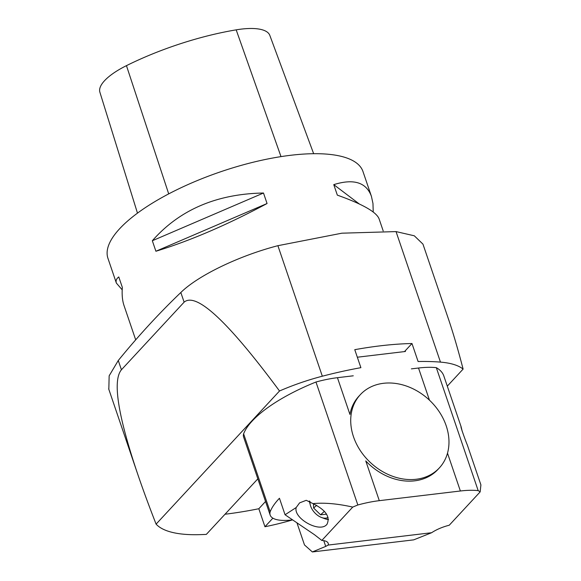 <?xml version="1.0" encoding="UTF-8"?>
<svg xmlns="http://www.w3.org/2000/svg" width="581" height="581" viewBox="0 0 581 581"><rect width="100%" height="100%" fill="white"/><g stroke="black" fill="none" stroke-linecap="round" stroke-linejoin="round"><path stroke-width="0.87" d="M383.199 230.926L379.052 218.754C376.314 211.942 362.413 204.069 337.336 195.136L333.763 184.635C353.691 178.454 366.241 182.332 371.404 196.276L362.972 171.518A134.698 45.63 161.2 0 0 290.769 155.272A134.698 45.63 161.2 0 0 160.872 198.143A134.698 45.63 161.2 0 0 107.95 258.342L116.374 283.092C115.597 280.754 116.396 278.698 118.778 276.941L122.351 287.435C121.792 294.56 122.351 300.609 124.029 305.57L135.7 339.856M155.904 251.246L152.331 240.745C179.565 209.799 216.619 193.887 263.491 193.015L267.064 203.517C227.171 224.876 190.11 240.788 155.904 251.246L267.064 203.517M371.404 196.276L372.973 203.503L373.227 212.014M122.206 289.832L116.374 283.092M404.499 351.592L411.98 343.524A202.05 68.442 161.2 0 0 354.766 349.675L360.888 367.671A202.05 68.442 -18.8 0 0 322.324 376.212A101.021 34.221 -18.8 0 0 279.519 390.991C228.057 321.489 196.255 291.88 184.119 302.156L180.829 292.504C159.296 313.101 138.438 335.767 118.27 360.503L109.155 375.827L108.821 389.292M184.119 302.156L121.429 369.777C112.416 380.526 117.856 415.35 137.748 474.263C142.955 489.551 149.07 506.174 156.093 524.135A119.207 40.38 -18.8 0 0 197.801 534.687A202.05 68.442 -18.8 0 0 206.328 534.397L257.833 478.846M292.599 519.879A119.207 40.38 -18.8 0 1 265.604 526.604A202.05 68.442 -18.8 0 1 264.951 526.735L258.821 508.738L265.539 501.49M225.014 514.243A202.05 68.442 161.2 0 0 258.821 508.738M411.98 343.524L418.102 361.52A202.05 68.442 -18.8 0 1 440.471 362.116A101.021 34.221 -18.8 0 1 463.115 369.088L447.297 386.147M180.829 292.504C197.816 275.764 238.319 255.974 277.892 245.69L341.868 233.192L396.039 231.594L414.297 235.792L422.946 244.114M264.951 526.735L272.888 518.165M279.519 390.991L156.093 524.135M422.953 244.114L448.285 318.541C453.064 332.593 458.01 349.442 463.115 369.088M313.653 153.704L269.809 35.361A53.183 18.018 161.2 0 0 236.184 29.849A144.11 48.811 161.2 0 0 126.455 65.646A53.183 18.018 161.2 0 0 99.888 92.234L137.479 213.14M333.763 184.635L359.298 203.975M152.331 240.745L263.491 193.015M416.185 479.267A53.88 42.943 -137.2 0 1 360.343 450.638A53.88 42.943 -137.2 0 1 360.336 394.652A53.88 42.943 -137.2 0 1 429.039 399.786A53.88 42.943 -137.2 0 1 439.359 467.908A53.88 42.943 -137.2 0 1 416.185 479.267M312.948 503.604C325.839 510.002 330.502 516.945 326.921 524.432L326.515 524.832C318.918 532.857 293.173 518.158 296.194 507.525L299.593 502.877L306.252 500.306L312.948 503.604C324.423 502.529 337.684 503.691 352.74 507.09L321.823 540.439A21.889 7.415 -18.8 0 1 328.2 543.3A21.889 7.415 -18.8 0 1 328.207 545.058L431.639 532.719A21.889 7.415 161.2 0 1 449.236 525.239L480.153 491.889L480.908 484.881L467.349 445.053C465.577 440.906 460.087 425.691 461.082 426.701L462.215 431.305M352.74 507.09A106.076 35.935 -18.8 0 1 357.838 504.983L315.97 382.015A60.613 20.531 -18.8 0 1 337.438 377.694L353.263 375.805M292.584 519.864L291.829 519.959A40.409 13.69 -18.8 0 1 270.165 515.086A40.409 13.69 -18.8 0 1 270.158 511.817L243.613 433.833A106.076 35.935 -18.8 0 1 315.97 382.015M270.158 511.817A106.076 35.935 -18.8 0 1 279.446 498.258L285.06 514.766L296.194 507.525M270.165 515.086L243.621 437.101A40.409 13.69 -18.8 0 1 243.613 433.833M357.838 504.983A60.613 20.531 -18.8 0 1 379.299 500.669L460.377 490.996A60.613 20.531 -18.8 0 1 478.178 490.625A106.076 35.935 -18.8 0 1 480.153 491.889M323.762 540.65L325.716 546.401L312.353 551.95L304.488 544.942L296.956 522.827M325.716 546.401L328.207 545.058M312.353 551.95L413.701 539.858L431.639 532.719M478.178 490.625L436.316 367.657A106.076 35.935 -18.8 0 1 443.826 375.958L461.147 426.839M321.823 540.439L314.423 534.665L285.06 514.766M328.505 519.523A17.176 10.342 48 0 1 324.22 518.492M309.6 502.253A17.176 10.342 48 0 1 309.303 501.018M439.359 467.908L437.907 469.47A53.88 42.943 -137.2 0 1 365.761 460.915L379.299 500.669M337.438 377.694L349.944 414.449A53.88 42.943 -137.2 0 1 358.884 396.213L360.336 394.652M436.316 367.657A60.613 20.531 -18.8 0 0 418.516 368.02L411.377 368.87M405.458 351.476L357.33 357.221M313.45 503.8L313.638 508.034L320.574 514.795L326.595 514.185M320.574 514.795L324.43 511.316M313.638 508.034L316.674 505.296M310 501.345A12.797 7.706 -132 0 0 310.305 505.02A12.797 7.706 -132 0 0 321.54 517.497A12.797 7.706 -132 0 0 325.767 518.15A12.797 7.706 -132 0 0 328.091 517.41M309.324 501.025A16.834 10.146 -132 0 0 309.564 502.122L310.305 505.02M321.54 517.497L324.351 518.535A16.834 10.146 -132 0 0 328.497 519.429M121.429 369.777L118.27 360.503M322.324 376.212L277.892 245.69M440.471 362.116L396.039 231.594M236.184 29.849L281.001 156.616M126.455 65.646L168.708 193.887M447.501 453.158L460.377 490.996M418.516 368.02L429.468 400.178M137.748 474.263L108.683 388.885"/></g></svg>
